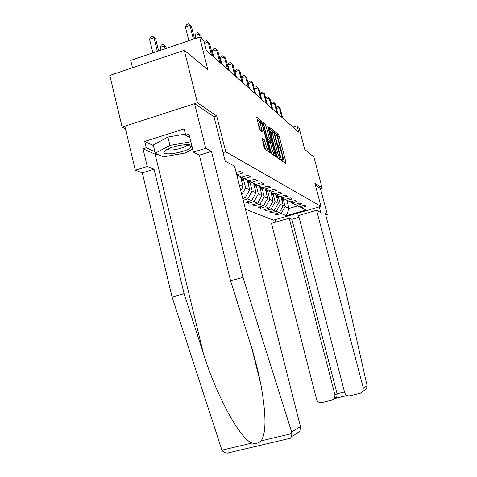 <?xml version="1.0" encoding="UTF-8"?>
<svg xmlns="http://www.w3.org/2000/svg" width="477" height="477" viewBox="0 0 477 477"><rect width="100%" height="100%" fill="white"/><g stroke="black" fill="none" stroke-linecap="round" stroke-linejoin="round"><path stroke-width="0.72" d="M281.907 160.033L282.426 161.25L286.063 163.724L286.015 162.484L279.158 136.148L278.431 134.419L274.651 131.425L275.217 133.524L275.712 133.906C276.475 134.735 277.262 136.607 278.073 139.522L278.651 141.735C279.289 144.352 279.361 145.67 278.86 145.688L278.252 145.258L278.294 146.129L279.301 147.715C280.053 148.502 280.84 150.356 281.651 153.272L282.229 155.496C282.885 158.173 282.95 159.521 282.438 159.527L281.865 159.145L281.907 160.033M262.082 138.008L264.192 147.488L265.015 149.384L269.755 152.61L269.708 151.275L261.575 121.063L256.668 117.187L259.238 128.289L260.066 130.209L262.189 131.783L260.901 125.672C260.347 123.376 260.305 122.225 260.77 122.207C261.491 122.768 262.261 124.479 263.065 127.341L267.901 146.034C268.473 148.407 268.509 149.587 268.02 149.587C267.311 149.027 266.56 147.339 265.772 144.537L264.145 139.499L261.939 138.056M325.779 215.145L327.359 214.692L320.425 188.457L322.1 187.962L313.902 156.969L304.767 149.456L298.984 127.514L297.022 125.725L298.733 132.23L206.314 50.437L203.929 41.004L199.595 37.057L130.722 60.418L132.499 67.77M214.03 116.793L216.701 115.941L197.377 102.74L184.271 50.312L207.841 69.708L199.595 37.057M216.701 115.941L225.74 151.764L320.979 206.392L273.446 220.141L245.458 209.248M322.1 187.962L314.808 182.977L320.979 206.392M276.261 155.782L277.024 157.565L281.287 160.469L281.221 159.193L274.227 132.266L273.476 130.489L269.064 127.001L276.261 155.782M275.64 156.623L271.18 153.582L270.387 151.746L263.03 122.225L265.069 123.829L265.862 125.684L269.571 138.813L270.882 139.779L270.823 138.503L267.806 126.852L267.764 125.97L268.336 127.27L275.64 156.623M197.377 102.74L122.118 127.073L109.799 75.426L184.271 50.312M223.045 152.598L225.74 151.764M236.175 172.543L240.217 171.315L243.181 172.889L236.825 174.815L241.541 177.211L247.79 175.327L250.58 176.806L244.397 178.672L248.845 180.932L254.927 179.108L257.562 180.503L251.546 182.309L255.744 184.444L261.664 182.673L264.157 183.997L258.295 185.744L262.267 187.765L268.032 186.048L270.393 187.3L264.681 188.999L268.444 190.913L274.066 189.244L276.302 190.43L270.733 192.076L274.305 193.895L279.79 192.273L281.913 193.4L276.475 195.004L279.868 196.733L285.228 195.153L287.243 196.22L281.937 197.782L285.163 199.422L290.392 197.889L292.312 198.909L287.13 200.423L290.201 201.992L295.317 200.495L297.147 201.467L292.079 202.946L295.007 204.436L300.003 202.981L301.75 203.906L296.795 205.348L299.592 206.774L304.481 205.348L306.151 206.231L301.297 207.638L305.984 210.023L286.367 215.699L281.227 213.469L276.433 214.859L274.519 214.06L279.349 212.653L276.284 211.323L271.383 212.748L269.38 211.907L274.317 210.47L271.103 209.069L266.1 210.536L263.996 209.653L269.046 208.175L265.677 206.714L260.555 208.21L258.355 207.292L263.519 205.778L259.977 204.239L254.742 205.778L252.428 204.812L257.711 203.256L253.991 201.64L248.63 203.22L246.198 202.2L251.606 200.602L247.694 198.903L243.181 200.239M242.751 198.533L245.184 197.812L242.244 196.536M244.397 178.672L241.738 177.152M251.546 182.309L249.036 180.878M239.281 184.837L243.043 186.626L240.527 176.699M243.043 186.626L240.766 190.687M258.295 185.744L255.922 184.39M247.241 180.115L249.698 189.786L245.649 187.86L243.133 177.945M245.649 187.86L241.785 194.729M249.698 189.786L245.184 197.812M264.681 188.999L262.433 187.717M253.609 183.359L256.012 192.78L252.166 190.955L249.698 181.254M252.166 190.955L247.694 198.903M256.012 192.78L251.606 200.602M270.733 192.076L268.605 190.866M259.655 186.435L262.004 195.63L258.355 193.895L255.928 184.396M258.355 193.895L253.991 201.64M262.004 195.63L257.711 203.256M276.475 195.004L274.454 193.853M265.409 189.369L267.71 198.337L264.234 196.685L261.903 187.58M264.234 196.685L259.977 204.239M267.71 198.337L263.519 205.778M281.937 197.782L280.011 196.685M270.888 192.159L273.142 200.918L269.833 199.344L267.549 190.454M269.833 199.344L265.677 206.714M273.142 200.918L269.046 208.175M287.13 200.423L285.3 199.386M276.111 194.795L278.324 203.381L275.163 201.878L272.927 193.197M275.163 201.878L271.103 209.069M278.324 203.381L274.317 210.47M292.079 202.946L290.332 201.95M281.09 197.299L283.266 205.73L280.249 204.293L278.061 195.808M280.249 204.293L276.284 211.323M283.266 205.73L279.349 212.653M296.795 205.348L295.132 204.4M286.88 200.28L288.996 208.449L285.109 206.601L282.962 198.307M285.109 206.601L281.227 213.469M297.833 205.873L288.996 208.449L286.367 215.699M301.297 207.638L299.711 206.738M122.118 127.073L125.397 128.653M297.022 125.725L292.848 127.019M276.111 213.595L276.433 214.859M271.043 211.424L271.383 212.748M265.743 209.141L266.1 210.536M260.186 206.756L260.555 208.21M254.348 204.245L254.742 205.778M248.219 201.604L248.63 203.22M284.447 162.627L277.68 136.607L276.952 134.878L275.181 133.488M272.468 131.932L271.962 130.96L269.278 128.856M279.623 159.336L279.373 158.382M280.327 158.078L274.144 133.512L272.963 131.777C272.462 131.801 272.528 133.125 273.166 135.754L277.405 152.085C278.24 155.073 279.045 156.957 279.808 157.726L280.327 158.078L278.878 158.519M272.755 131.843L271.443 132.248C270.936 132.272 271.002 133.596 271.64 136.225L273.166 135.754M280.345 158.09L278.818 158.555L278.282 158.191C277.513 157.422 276.708 155.544 275.873 152.551L271.64 136.225M263.238 124.115L265.069 123.829M269.398 140.238L268.002 139.296L267.215 137.465L263.501 124.318M269.982 140.059L270.238 141.061M273.53 153.779L273.977 155.49M271.83 148.741C272.594 151.465 273.315 153.099 273.989 153.636C274.454 153.636 274.406 152.479 273.846 150.16L272.182 143.732L271.401 141.919L270.095 140.959L271.83 148.741L270.256 149.223C271.025 151.948 271.747 153.576 272.427 154.119L273.989 153.636M270.018 140.983L268.527 141.448L268.581 142.736L270.149 142.253M270.256 149.223L268.581 142.736M266.643 150.011L266.416 150.076C265.701 149.516 264.95 147.834 264.163 145.032L263.346 141.878L262.195 139.755M260.567 122.273L259.172 122.708C258.701 122.726 258.743 123.883 259.297 126.172L260.901 125.672M260.4 130.454L259.297 126.172M260.424 122.321L256.876 119.119M268.026 151.436L267.585 149.718M282.008 200.859L282.867 198.259M281.215 197.788L281.329 197.436M281.71 199.708L282.283 197.961M281.913 197.77L281.519 198.969M281.877 117.312L279.325 107.552L280.106 108.267L282.646 117.992M276.29 108.04L276.827 106.788L278.133 106.377L279.325 107.552L276.404 108.476M278.133 106.377L280.106 108.267M164.267 151.656C160.874 156.802 188.493 151.919 191.176 146.952L191.414 146.403C193.072 142.009 167.826 146.558 164.523 151.292L164.267 151.656M167.826 149.033C167.88 151.805 184.832 148.359 186.37 145.276L186.507 144.609M192.708 149.152L185.261 152.992L163.331 156.867L155.263 153.23L153.272 145.002L167.886 137.048L185.404 134.067M155.263 153.23L169.931 145.407L190.883 141.782M167.886 137.048L169.931 145.407M367.093 385.732L366.527 388.976L362.919 391.271L363.319 388.045L367.093 385.732L345.348 289.247L325.368 213.607L327.359 214.692M299.031 217.25L291.876 219.313L289.241 218.18L271.473 223.308L316.591 399.434C317.479 401.908 319.191 402.97 321.707 402.63L332.004 400.131L334.425 398.432L334.997 394.95L337.102 393.793L336.774 397.102L335.605 398.253L347.023 395.481M289.241 218.18L334.997 394.95M319.244 206.893L320.729 212.527L316.573 210.291L298.572 215.485L344.668 392.589C345.575 395.075 347.31 396.143 349.862 395.797L360.296 393.263L362.919 391.271M316.573 210.291L363.319 388.045M275.187 219.641L275.807 222.055M320.425 188.457L315.351 185.034M291.876 219.313L337.102 393.793L344.507 391.987M159.384 155.085L155.126 154.208L142.999 148.776L147.262 166.485L154.029 169.21L184.092 293.701L172.078 297.034L221.93 450.163C222.962 451.862 224.739 452.852 227.255 453.126L230.737 452.715M184.092 293.701L203.399 353.517C216.475 395.922 240.408 439.681 252.172 442.996C255.72 443.944 258.695 443.234 261.104 440.873C266.297 433.426 266.261 414.847 261.002 385.142L257.61 369.496L252.56 350.583L230.594 280.792L199.374 155.138L193.435 152.097L189.011 134.222L185.702 135.271L184.134 128.909L144.716 141.442L146.236 147.751L154.888 151.686M147.262 166.485L135.325 170.206L124.813 126.202L194.586 103.64L214.012 116.74L225.204 161.154L234.565 166.193L300.45 426.605L299.854 431.363L296.032 434.273M154.029 169.21L142.301 172.847L135.325 170.206M172.078 297.034L142.301 172.847M289.515 438.435L288.484 439.09L290.38 438.232L291.447 436.711L291.93 433.569L291.632 432.013L242.96 277.358L211.436 151.394L205.724 148.275L193.435 152.097M205.724 148.275L194.586 103.64M142.999 148.776L146.236 147.751M211.436 151.394L199.374 155.138M242.96 277.358L230.594 280.792M189.834 137.555L185.702 135.271M144.716 141.442L153.397 145.533M277.059 198.474L277.96 195.761M276.231 195.266L276.344 194.926M276.749 197.281L277.352 195.445M276.958 195.248L276.553 196.506M271.872 195.981L272.826 193.143M271.008 192.625L271.127 192.279M271.55 194.735L272.182 192.815M271.771 192.607L271.341 193.924M276.952 112.948L274.347 102.972L275.163 103.724L277.757 113.663M271.192 103.592L271.795 102.203L273.136 101.774L274.347 102.972L271.282 103.944M273.136 101.774L275.163 103.724M271.789 108.38L269.135 98.179L269.982 98.96L272.635 109.132M265.856 98.948L266.536 97.397L267.901 96.962L269.135 98.179L265.922 99.204M267.901 96.962L269.982 98.96M266.434 193.37L267.436 190.401M265.534 189.858L265.653 189.494M266.1 192.07L266.762 190.055M266.333 189.84L265.886 191.217M260.728 190.627L261.784 187.521M259.786 186.948L259.911 186.567M260.382 189.28L261.074 187.163M260.627 186.93L260.15 188.379M254.724 187.747L255.869 184.408M253.74 183.895L253.871 183.496M254.366 186.346L255.1 184.116M254.623 183.878L254.128 185.398M266.381 103.592L263.668 93.152L264.562 93.975L267.263 104.38M260.257 94.076L261.014 92.359L262.416 91.912L263.668 93.152L260.293 94.231M262.416 91.912L264.562 93.975M260.704 98.572L257.932 87.875L258.868 88.74L261.635 99.395M254.378 88.978L255.225 87.076L256.656 86.617L257.932 87.875L254.384 89.02M256.656 86.617L258.868 88.74M254.736 93.289L251.904 82.336L252.893 83.242L255.714 94.154M249.584 88.728L248.243 83.523L251.904 82.336L250.61 81.054L252.893 83.242M248.243 83.523L249.143 81.531L250.61 81.054M248.41 184.724L249.626 181.212M247.384 180.676L247.521 180.258M248.04 183.263L248.809 180.914M248.308 180.664L247.79 182.268M248.463 87.738L245.566 76.505L246.603 77.459L249.489 88.644M243.187 83.064L241.809 77.733L245.566 76.505L244.248 75.199L246.603 77.459M241.809 77.733L242.751 75.688L244.248 75.199M241.756 181.534L243.031 177.891M240.676 177.289L240.819 176.848M241.374 180.02L242.221 177.426M241.69 177.17L241.106 178.964M241.851 81.889L238.888 70.363L239.985 71.371L242.936 82.843M236.443 77.101L235.042 71.628L238.888 70.363L237.546 69.04L239.985 71.371M235.042 71.628L236.014 69.541L237.546 69.04M234.881 75.718L231.846 63.888L233.003 64.95L236.02 76.725M229.336 70.811L227.899 65.194L231.846 63.888L230.48 62.535L233.003 64.95M227.899 65.194L228.906 63.059L230.48 62.535M227.511 69.195L224.405 57.049L225.627 58.17L228.721 70.262M221.823 64.162L220.356 58.391L224.405 57.049L223.015 55.672L225.627 58.17M220.356 58.391L221.4 56.208L223.015 55.672M219.712 62.296L216.534 49.805L217.828 50.997L220.994 63.429M213.881 57.133L212.372 51.2L216.534 49.805L215.121 48.404L217.828 50.997M212.372 51.2L213.457 48.964L215.121 48.404M211.454 54.986L208.193 42.137L209.564 43.395L212.808 56.185M204.353 42.686L205.05 41.284L206.756 40.706L208.193 42.137L204.526 43.371M206.756 40.706L209.564 43.395M166.324 48.344L166.026 47.134L164.41 45.864L160.087 47.336L160.797 50.216M160.087 47.336L161.309 44.987L163.039 44.397L164.41 45.864L165.125 48.749M163.039 44.397L166.026 47.134M200.268 37.671L199.338 33.992L200.793 35.334L201.717 38.995M195.671 38.393L194.938 35.489L199.338 33.992L197.877 32.537L200.793 35.334M194.938 35.489L196.119 33.134L197.877 32.537M158.638 50.95L155.693 39.007L153.976 37.653L149.528 39.18L152.896 52.899M149.528 39.18L150.804 36.771L152.58 36.157L153.976 37.653L157.356 51.385M152.58 36.157L155.693 39.007M193.4 39.162L189.918 25.335L191.468 26.754L194.503 38.786M188.862 40.7L185.392 26.885L189.918 25.335L188.433 23.85L191.468 26.754M185.392 26.885L186.626 24.47L188.433 23.85M281.824 159.646L282.36 159.485M278.216 145.795L278.759 145.634M276.952 134.878L278.431 134.419M277.68 136.607L279.158 136.148M284.787 162.86L286.015 162.484M271.962 130.96L273.476 130.489M273.738 132.421L274.227 132.266M279.969 159.574L281.221 159.193M275.873 152.551L277.405 152.085M278.282 158.191L279.808 157.726M264.294 126.172L265.862 125.684M267.215 137.465L268.784 136.982M268.002 139.296L269.571 138.813M269.29 140.244L270.847 139.761M267.943 127.395L268.336 127.27M274.329 155.729L275.617 155.335M262.529 139.994L264.145 139.499M263.346 141.878L264.962 141.383M264.163 145.032L265.772 144.537M260.931 130.853L262.141 130.477M259.983 121.557L261.575 121.063M261.551 123.209L262.38 122.947M268.384 151.68L269.708 151.275M347.125 395.528L334.848 398.51M221.93 450.163L252.172 442.996M261.104 440.873L291.93 433.569M291.632 432.013L300.45 426.605M155.126 154.208L203.399 353.517M266.279 192.75L266.613 192.917M260.543 189.9L260.937 190.102M254.515 186.912L254.98 187.139M248.165 183.758L248.708 184.027M241.475 180.437L242.095 180.747M281.835 159.712L282.438 159.527M278.234 145.879L278.86 145.688M269.326 140.262L270.882 139.779M266.416 150.076L268.02 149.587M186.298 144.614L186.435 145.163M165.895 150.124L164.523 151.292M186.525 144.901L191.414 146.403M334.425 398.432L336.774 397.102M251.534 347.119L261.002 385.142M291.447 436.711L299.854 431.363M290.38 438.232L227.255 453.126"/></g></svg>
